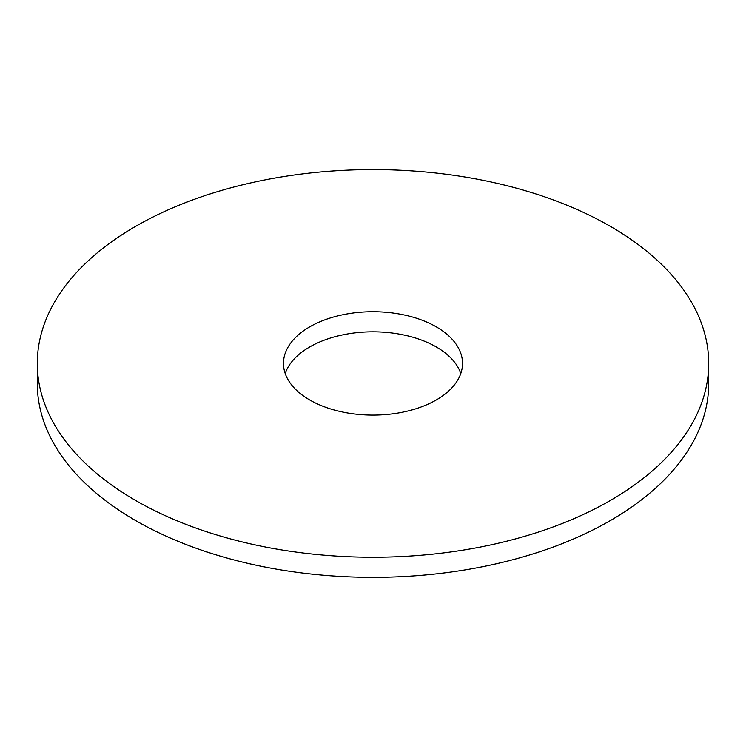 <?xml version="1.0" encoding="UTF-8"?>
<svg xmlns="http://www.w3.org/2000/svg" width="746" height="746" viewBox="0 0 746 746"><rect width="100%" height="100%" fill="white"/><g stroke="black" fill="none" stroke-linecap="round" stroke-linejoin="round"><path stroke-width="1.12" d="M708.7 363.414L708.7 383.519A335.7 193.811 180 0 1 610.377 520.568A335.7 193.811 180 0 1 244.529 562.577A335.7 193.811 180 0 1 37.3 383.519L37.3 363.414A335.7 193.811 180 0 1 373 169.603A335.7 193.811 180 0 1 708.7 363.414A335.7 193.811 180 0 1 610.377 500.463A335.7 193.811 180 0 1 244.529 542.482A335.7 193.811 180 0 1 37.3 363.414M285.186 373.466A89.52 51.688 180 0 1 373 331.83A89.52 51.688 180 0 1 460.814 373.466M436.298 399.959A89.52 51.688 180 0 1 338.74 411.167A89.52 51.688 180 0 1 283.48 363.414A89.52 51.688 180 0 1 373 311.735A89.52 51.688 180 0 1 462.52 363.414A89.52 51.688 180 0 1 436.298 399.959"/></g></svg>

